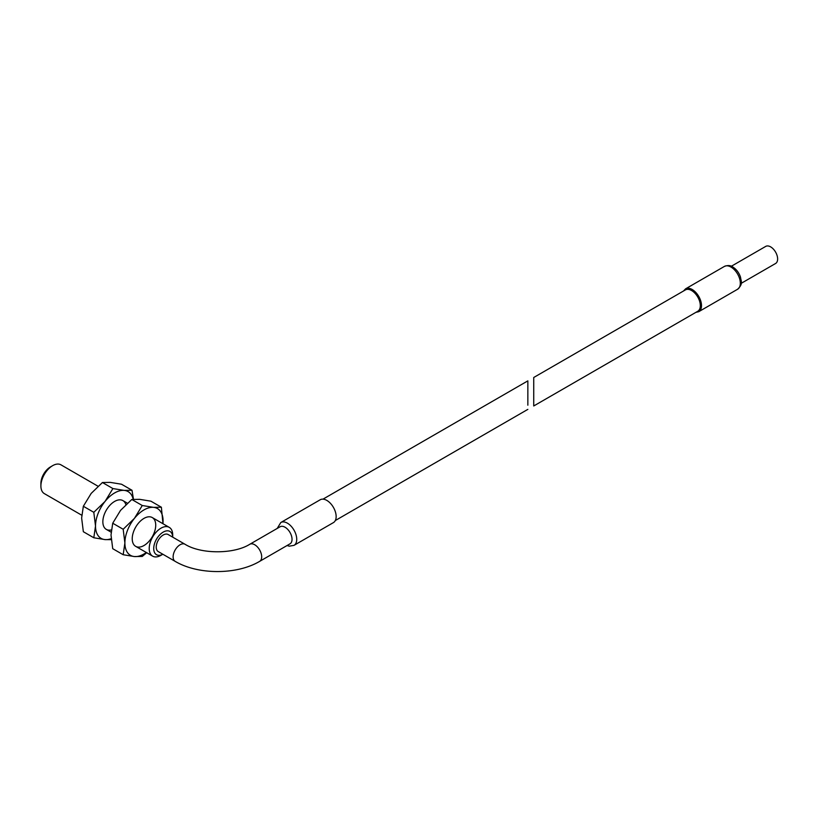 <?xml version="1.0" encoding="UTF-8"?>
<svg xmlns="http://www.w3.org/2000/svg" width="818" height="818" viewBox="0 0 818 818"><rect width="100%" height="100%" fill="white"/><g stroke="black" fill="none" stroke-linecap="round" stroke-linejoin="round"><path stroke-width="1.23" d="M125.86 504.614A16.616 9.591 120 0 0 114.602 501.434A16.616 9.591 120 0 0 102.853 521.782A16.616 9.591 120 0 0 111.32 529.921M133.211 499.297A27.004 15.593 120 0 0 124.152 490.391A27.004 15.593 120 0 0 105.062 501.414A27.004 15.593 120 0 0 95.512 526.025L93.804 537.763L105.062 539.604L111.248 539.665M133.467 499.277L131.995 490.258L124.152 490.391L112.904 488.561L105.062 501.414L93.804 512.313L95.512 526.025A27.004 15.593 120 0 0 105.062 539.604A27.004 15.593 120 0 0 111.156 538.673M93.804 537.763L83.344 531.72L81.636 518.009L83.344 506.27L91.187 493.407L102.434 482.518L110.277 482.385L121.524 484.225L131.995 490.258M102.434 482.518L112.904 488.561M83.344 506.27L93.804 512.313M533.735 381.658L533.735 401.802C533.735 407.139 533.735 407.139 533.735 401.802L533.735 381.658C533.735 376.321 533.735 376.321 533.735 381.658L533.735 377.487L685.412 289.909A12.342 7.127 60 0 1 691.578 290.523A12.342 7.127 60 0 1 699.646 301.392A12.342 7.127 60 0 1 697.754 311.28L533.735 405.973L533.735 401.802M731.343 266.249L765.72 246.402A9.867 5.695 60 0 1 770.658 246.883A9.867 5.695 60 0 1 777.1 255.584A9.867 5.695 60 0 1 775.587 263.488L741.21 283.335M132.23 538.745A16.616 9.591 120 0 0 143.978 545.524A16.616 9.591 120 0 0 155.727 525.176A16.616 9.591 120 0 0 143.978 518.387A16.616 9.591 120 0 0 132.23 538.745M162.925 523.714A27.004 15.593 120 0 0 163.068 520.933A27.004 15.593 120 0 0 153.528 507.354A27.004 15.593 120 0 0 134.428 518.377A27.004 15.593 120 0 0 124.888 542.978L123.181 554.727L134.428 556.557L142.271 556.434L146.698 552.712M162.976 523.745L161.371 507.221L153.528 507.354L142.271 505.514L134.428 518.377L123.181 529.266L124.888 542.978A27.004 15.593 120 0 0 134.428 556.557A27.004 15.593 120 0 0 146.31 552.487M123.181 554.727L112.72 548.684L111.013 534.972L112.72 523.223L120.553 510.36L131.81 499.471L139.653 499.338L150.901 501.178L161.371 507.221M131.81 499.471L142.271 505.514M112.72 523.223L123.181 529.266M98.017 486.229L60.961 464.839A16.616 9.591 120 0 0 52.649 465.657L50.399 466.966A13.425 7.751 120 0 0 40.9 483.407L40.9 486.015A16.616 9.591 120 0 0 44.346 493.622L81.728 515.207M50.399 466.966L52.649 465.657A16.616 9.591 120 0 0 40.9 486.015M162.843 554.236A13.425 7.751 120 0 1 153.723 548.326A13.425 7.751 120 0 1 163.222 532.099A13.425 7.751 120 0 1 172.71 537.15L172.71 534.982A16.616 9.591 120 0 0 169.275 527.375A16.616 9.591 120 0 0 160.962 528.193A16.616 9.591 120 0 0 150.113 542.835A16.616 9.591 120 0 0 152.659 556.158A16.616 9.591 120 0 0 160.962 555.33L162.854 554.246L160.962 555.33M185.042 544.277L168.15 534.522A9.867 5.695 120 0 0 163.222 535.013A9.867 5.695 120 0 0 156.77 543.704A9.867 5.695 120 0 0 158.283 551.608L175.175 561.363A9.867 5.695 -60 0 1 173.13 556.843A9.867 5.695 -60 0 1 180.103 544.757A9.867 5.695 -60 0 1 185.042 544.277C200.86 554.277 233.958 554.277 249.787 544.277L280.124 526.751A9.867 5.695 60 0 1 285.063 527.242A9.867 5.695 60 0 1 291.505 535.933A9.867 5.695 60 0 1 289.991 543.837L259.654 561.363A9.867 5.695 -120 0 0 261.688 556.843A9.867 5.695 -120 0 0 254.715 544.757A9.867 5.695 -120 0 0 249.787 544.277M326.832 500.411A13.19 7.618 60 0 1 335.441 512.037A13.19 7.618 60 0 1 333.417 522.61L293.999 545.361A13.19 7.618 60 0 0 296.024 534.798A13.19 7.618 60 0 0 287.404 523.172A13.19 7.618 60 0 0 280.809 522.518L320.237 499.757A13.19 7.618 60 0 1 326.832 500.411M527.855 405.196C527.855 410.524 527.855 410.524 527.855 405.196L527.855 380.871L322.987 499.154M685.055 290.114A12.362 7.137 60 0 1 691.578 290.502A12.362 7.137 60 0 1 699.748 301.719A12.362 7.137 60 0 1 697.396 311.484M683.531 290.993L685.576 288.836A13.19 7.618 60 0 1 692.171 289.49A13.19 7.618 60 0 1 700.791 301.106A13.19 7.618 60 0 1 698.766 311.678L737.591 289.255C743.439 283.672 740.975 281.423 740.535 277.22C738.991 272.66 736.364 269.214 732.662 266.903C730.515 265.308 727.764 265.144 724.411 266.412A13.19 7.618 60 0 1 731.006 267.067A13.19 7.618 60 0 1 739.615 278.693A13.19 7.618 60 0 1 737.591 289.255M695.873 312.364L698.766 311.678M685.576 288.836L724.411 266.412M106.299 529.389L111.105 532.16M135.676 546.342L152.659 556.158M287.067 545.534L289.265 546.168L293.999 545.361M335.329 520.524L527.855 409.368M277.2 528.448L280.809 522.518M175.175 561.363C198.028 574.952 236.801 574.952 259.654 561.363M122.915 500.606L127.383 503.193M152.291 517.569L169.275 527.375"/></g></svg>
